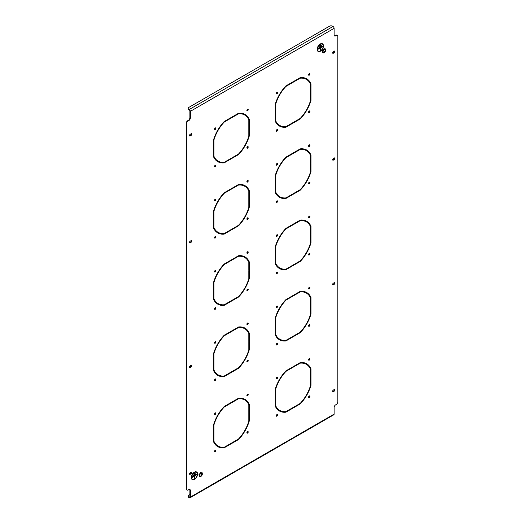 <?xml version="1.0" encoding="UTF-8"?>
<svg xmlns="http://www.w3.org/2000/svg" width="524" height="524" viewBox="0 0 524 524"><rect width="100%" height="100%" fill="white"/><g stroke="black" fill="none" stroke-linecap="round" stroke-linejoin="round"><path stroke-width="0.79" d="M247.551 290.63A0.937 0.544 120 0 0 248.16 289.798A0.937 0.544 120 0 0 248.016 289.052A0.937 0.544 120 0 0 247.551 289.097A0.937 0.544 120 0 0 246.935 289.923A0.937 0.544 120 0 0 247.079 290.676A0.937 0.544 120 0 0 247.551 290.63M246.909 290.434A0.937 0.544 120 0 0 247.086 290.362A0.937 0.544 120 0 0 247.721 289.019M247.551 324.539A0.937 0.544 120 0 0 248.16 323.714A0.937 0.544 120 0 0 248.016 322.961A0.937 0.544 120 0 0 247.551 323.007A0.937 0.544 120 0 0 246.935 323.832A0.937 0.544 120 0 0 247.079 324.585A0.937 0.544 120 0 0 247.551 324.539M246.909 324.343A0.937 0.544 120 0 0 247.086 324.271A0.937 0.544 120 0 0 247.721 322.935M215.22 343.2A0.937 0.544 120 0 0 215.829 342.375A0.937 0.544 120 0 0 215.685 341.622A0.937 0.544 120 0 0 215.22 341.674A0.937 0.544 120 0 0 214.604 342.5A0.937 0.544 120 0 0 214.748 343.253A0.937 0.544 120 0 0 215.22 343.2M214.578 343.01A0.937 0.544 120 0 0 214.755 342.938A0.937 0.544 120 0 0 215.397 341.596M215.22 380.535A0.937 0.544 120 0 0 215.829 379.71A0.937 0.544 120 0 0 215.685 378.957A0.937 0.544 120 0 0 215.22 379.003A0.937 0.544 120 0 0 214.604 379.828A0.937 0.544 120 0 0 214.748 380.581A0.937 0.544 120 0 0 215.22 380.535M214.578 380.339A0.937 0.544 120 0 0 214.755 380.267A0.937 0.544 120 0 0 215.397 378.931M247.551 361.868A0.937 0.544 120 0 0 248.16 361.043A0.937 0.544 120 0 0 248.016 360.289A0.937 0.544 120 0 0 247.551 360.335A0.937 0.544 120 0 0 246.935 361.16A0.937 0.544 120 0 0 247.079 361.914A0.937 0.544 120 0 0 247.551 361.868M246.909 361.678A0.937 0.544 120 0 0 247.086 361.599A0.937 0.544 120 0 0 247.721 360.263M247.551 395.777A0.937 0.544 120 0 0 248.16 394.952A0.937 0.544 120 0 0 248.016 394.199A0.937 0.544 120 0 0 247.551 394.245A0.937 0.544 120 0 0 246.935 395.076A0.937 0.544 120 0 0 247.079 395.823A0.937 0.544 120 0 0 247.551 395.777M246.909 395.587A0.937 0.544 120 0 0 247.086 395.515A0.937 0.544 120 0 0 247.721 394.172M215.22 414.445A0.937 0.544 120 0 0 215.829 413.619A0.937 0.544 120 0 0 215.685 412.866A0.937 0.544 120 0 0 215.22 412.912A0.937 0.544 120 0 0 214.604 413.737A0.937 0.544 120 0 0 214.748 414.491A0.937 0.544 120 0 0 215.22 414.445M214.578 414.248A0.937 0.544 120 0 0 214.755 414.176A0.937 0.544 120 0 0 215.397 412.84M215.22 451.773A0.937 0.544 120 0 0 215.829 450.948A0.937 0.544 120 0 0 215.685 450.195A0.937 0.544 120 0 0 215.22 450.24A0.937 0.544 120 0 0 214.604 451.072A0.937 0.544 120 0 0 214.748 451.819A0.937 0.544 120 0 0 215.22 451.773M214.578 451.583A0.937 0.544 120 0 0 214.755 451.505A0.937 0.544 120 0 0 215.397 450.168M247.551 148.148A0.937 0.544 120 0 0 248.16 147.316A0.937 0.544 120 0 0 248.016 146.569A0.937 0.544 120 0 0 247.551 146.615A0.937 0.544 120 0 0 246.935 147.441A0.937 0.544 120 0 0 247.079 148.194A0.937 0.544 120 0 0 247.551 148.148M246.909 147.951A0.937 0.544 120 0 0 247.086 147.879A0.937 0.544 120 0 0 247.721 146.537M247.551 182.057A0.937 0.544 120 0 0 248.16 181.232A0.937 0.544 120 0 0 248.016 180.479A0.937 0.544 120 0 0 247.551 180.525A0.937 0.544 120 0 0 246.935 181.35A0.937 0.544 120 0 0 247.079 182.103A0.937 0.544 120 0 0 247.551 182.057M246.909 181.861A0.937 0.544 120 0 0 247.086 181.789A0.937 0.544 120 0 0 247.721 180.453M215.22 200.718A0.937 0.544 120 0 0 215.829 199.893A0.937 0.544 120 0 0 215.685 199.146A0.937 0.544 120 0 0 215.22 199.192A0.937 0.544 120 0 0 214.604 200.017A0.937 0.544 120 0 0 214.748 200.771A0.937 0.544 120 0 0 215.22 200.718M214.578 200.528A0.937 0.544 120 0 0 214.755 200.456A0.937 0.544 120 0 0 215.397 199.113M215.22 238.053A0.937 0.544 120 0 0 215.829 237.228A0.937 0.544 120 0 0 215.685 236.475A0.937 0.544 120 0 0 215.22 236.521A0.937 0.544 120 0 0 214.604 237.346A0.937 0.544 120 0 0 214.748 238.099A0.937 0.544 120 0 0 215.22 238.053M214.578 237.857A0.937 0.544 120 0 0 214.755 237.785A0.937 0.544 120 0 0 215.397 236.448M247.551 219.386A0.937 0.544 120 0 0 248.16 218.56A0.937 0.544 120 0 0 248.016 217.807A0.937 0.544 120 0 0 247.551 217.853A0.937 0.544 120 0 0 246.935 218.685A0.937 0.544 120 0 0 247.079 219.432A0.937 0.544 120 0 0 247.551 219.386M246.909 219.196A0.937 0.544 120 0 0 247.086 219.117A0.937 0.544 120 0 0 247.721 217.781M247.551 253.295A0.937 0.544 120 0 0 248.16 252.47A0.937 0.544 120 0 0 248.016 251.717A0.937 0.544 120 0 0 247.551 251.769A0.937 0.544 120 0 0 246.935 252.594A0.937 0.544 120 0 0 247.079 253.341A0.937 0.544 120 0 0 247.551 253.295M246.909 253.105A0.937 0.544 120 0 0 247.086 253.033A0.937 0.544 120 0 0 247.721 251.69M215.22 271.963A0.937 0.544 120 0 0 215.829 271.137A0.937 0.544 120 0 0 215.685 270.384A0.937 0.544 120 0 0 215.22 270.43A0.937 0.544 120 0 0 214.604 271.255A0.937 0.544 120 0 0 214.748 272.008A0.937 0.544 120 0 0 215.22 271.963M214.578 271.773A0.937 0.544 120 0 0 214.755 271.694A0.937 0.544 120 0 0 215.397 270.358M215.22 309.291A0.937 0.544 120 0 0 215.829 308.466A0.937 0.544 120 0 0 215.685 307.712A0.937 0.544 120 0 0 215.22 307.758A0.937 0.544 120 0 0 214.604 308.59A0.937 0.544 120 0 0 214.748 309.337A0.937 0.544 120 0 0 215.22 309.291M214.578 309.101A0.937 0.544 120 0 0 214.755 309.022A0.937 0.544 120 0 0 215.397 307.686M309.245 183.767A0.937 0.544 120 0 0 309.854 182.942A0.937 0.544 120 0 0 309.71 182.188A0.937 0.544 120 0 0 309.245 182.234A0.937 0.544 120 0 0 308.629 183.059A0.937 0.544 120 0 0 308.774 183.813A0.937 0.544 120 0 0 309.245 183.767M308.603 183.577A0.937 0.544 120 0 0 308.78 183.498A0.937 0.544 120 0 0 309.422 182.162M309.245 217.676A0.937 0.544 120 0 0 309.854 216.851A0.937 0.544 120 0 0 309.71 216.098A0.937 0.544 120 0 0 309.245 216.143A0.937 0.544 120 0 0 308.629 216.975A0.937 0.544 120 0 0 308.774 217.722A0.937 0.544 120 0 0 309.245 217.676M308.603 217.486A0.937 0.544 120 0 0 308.78 217.408A0.937 0.544 120 0 0 309.422 216.071M276.914 236.344A0.937 0.544 120 0 0 277.53 235.518A0.937 0.544 120 0 0 277.386 234.765A0.937 0.544 120 0 0 276.914 234.811A0.937 0.544 120 0 0 276.305 235.636A0.937 0.544 120 0 0 276.449 236.389A0.937 0.544 120 0 0 276.914 236.344M276.279 236.147A0.937 0.544 120 0 0 276.449 236.075A0.937 0.544 120 0 0 277.091 234.739M276.914 273.672A0.937 0.544 120 0 0 277.53 272.847A0.937 0.544 120 0 0 277.386 272.094A0.937 0.544 120 0 0 276.914 272.139A0.937 0.544 120 0 0 276.305 272.965A0.937 0.544 120 0 0 276.449 273.718A0.937 0.544 120 0 0 276.914 273.672M276.279 273.482A0.937 0.544 120 0 0 276.449 273.404A0.937 0.544 120 0 0 277.091 272.067M309.245 255.005A0.937 0.544 120 0 0 309.854 254.179A0.937 0.544 120 0 0 309.71 253.433A0.937 0.544 120 0 0 309.245 253.478A0.937 0.544 120 0 0 308.629 254.304A0.937 0.544 120 0 0 308.774 255.057A0.937 0.544 120 0 0 309.245 255.005M308.603 254.815A0.937 0.544 120 0 0 308.78 254.743A0.937 0.544 120 0 0 309.422 253.4M309.245 288.921A0.937 0.544 120 0 0 309.854 288.089A0.937 0.544 120 0 0 309.71 287.342A0.937 0.544 120 0 0 309.245 287.388A0.937 0.544 120 0 0 308.629 288.213A0.937 0.544 120 0 0 308.774 288.966A0.937 0.544 120 0 0 309.245 288.921M308.603 288.724A0.937 0.544 120 0 0 308.78 288.652A0.937 0.544 120 0 0 309.422 287.309M276.914 307.581A0.937 0.544 120 0 0 277.53 306.756A0.937 0.544 120 0 0 277.386 306.003A0.937 0.544 120 0 0 276.914 306.049A0.937 0.544 120 0 0 276.305 306.881A0.937 0.544 120 0 0 276.449 307.627A0.937 0.544 120 0 0 276.914 307.581M276.279 307.392A0.937 0.544 120 0 0 276.449 307.313A0.937 0.544 120 0 0 277.091 305.977M276.914 344.916A0.937 0.544 120 0 0 277.53 344.085A0.937 0.544 120 0 0 277.386 343.338A0.937 0.544 120 0 0 276.914 343.384A0.937 0.544 120 0 0 276.305 344.209A0.937 0.544 120 0 0 276.449 344.962A0.937 0.544 120 0 0 276.914 344.916M276.279 344.72A0.937 0.544 120 0 0 276.449 344.648A0.937 0.544 120 0 0 277.091 343.305M276.914 131.19A0.937 0.544 120 0 0 277.53 130.365A0.937 0.544 120 0 0 277.386 129.611A0.937 0.544 120 0 0 276.914 129.657A0.937 0.544 120 0 0 276.305 130.483A0.937 0.544 120 0 0 276.449 131.236A0.937 0.544 120 0 0 276.914 131.19M276.279 131A0.937 0.544 120 0 0 276.449 130.921A0.937 0.544 120 0 0 277.091 129.585M276.914 93.862A0.937 0.544 120 0 0 277.53 93.036A0.937 0.544 120 0 0 277.386 92.283A0.937 0.544 120 0 0 276.914 92.329A0.937 0.544 120 0 0 276.305 93.154A0.937 0.544 120 0 0 276.449 93.907A0.937 0.544 120 0 0 276.914 93.862M276.279 93.665A0.937 0.544 120 0 0 276.449 93.593A0.937 0.544 120 0 0 277.091 92.257M309.245 75.194A0.937 0.544 120 0 0 309.854 74.369A0.937 0.544 120 0 0 309.71 73.615A0.937 0.544 120 0 0 309.245 73.661A0.937 0.544 120 0 0 308.629 74.493A0.937 0.544 120 0 0 308.774 75.24A0.937 0.544 120 0 0 309.245 75.194M308.603 75.004A0.937 0.544 120 0 0 308.78 74.925A0.937 0.544 120 0 0 309.422 73.589M247.551 433.112A0.937 0.544 120 0 0 248.16 432.28A0.937 0.544 120 0 0 248.016 431.534A0.937 0.544 120 0 0 247.551 431.579A0.937 0.544 120 0 0 246.935 432.405A0.937 0.544 120 0 0 247.079 433.158A0.937 0.544 120 0 0 247.551 433.112M246.909 432.916A0.937 0.544 120 0 0 247.086 432.844A0.937 0.544 120 0 0 247.721 431.501M309.245 112.529A0.937 0.544 120 0 0 309.854 111.697A0.937 0.544 120 0 0 309.71 110.95A0.937 0.544 120 0 0 309.245 110.996A0.937 0.544 120 0 0 308.629 111.822A0.937 0.544 120 0 0 308.774 112.575A0.937 0.544 120 0 0 309.245 112.529M308.603 112.333A0.937 0.544 120 0 0 308.78 112.26A0.937 0.544 120 0 0 309.422 110.918M309.245 146.438A0.937 0.544 120 0 0 309.854 145.613A0.937 0.544 120 0 0 309.71 144.86A0.937 0.544 120 0 0 309.245 144.906A0.937 0.544 120 0 0 308.629 145.731A0.937 0.544 120 0 0 308.774 146.484A0.937 0.544 120 0 0 309.245 146.438M308.603 146.242A0.937 0.544 120 0 0 308.78 146.17A0.937 0.544 120 0 0 309.422 144.834M276.914 165.099A0.937 0.544 120 0 0 277.53 164.274A0.937 0.544 120 0 0 277.386 163.521A0.937 0.544 120 0 0 276.914 163.567A0.937 0.544 120 0 0 276.305 164.398A0.937 0.544 120 0 0 276.449 165.145A0.937 0.544 120 0 0 276.914 165.099M276.279 164.909A0.937 0.544 120 0 0 276.449 164.837A0.937 0.544 120 0 0 277.091 163.495M276.914 202.434A0.937 0.544 120 0 0 277.53 201.602A0.937 0.544 120 0 0 277.386 200.856A0.937 0.544 120 0 0 276.914 200.902A0.937 0.544 120 0 0 276.305 201.727A0.937 0.544 120 0 0 276.449 202.48A0.937 0.544 120 0 0 276.914 202.434M276.279 202.238A0.937 0.544 120 0 0 276.449 202.166A0.937 0.544 120 0 0 277.091 200.823M215.22 166.809A0.937 0.544 120 0 0 215.829 165.984A0.937 0.544 120 0 0 215.685 165.23A0.937 0.544 120 0 0 215.22 165.276A0.937 0.544 120 0 0 214.604 166.108A0.937 0.544 120 0 0 214.748 166.855A0.937 0.544 120 0 0 215.22 166.809M214.578 166.619A0.937 0.544 120 0 0 214.755 166.54A0.937 0.544 120 0 0 215.397 165.204M215.22 129.48A0.937 0.544 120 0 0 215.829 128.655A0.937 0.544 120 0 0 215.685 127.902A0.937 0.544 120 0 0 215.22 127.948A0.937 0.544 120 0 0 214.604 128.773A0.937 0.544 120 0 0 214.748 129.526A0.937 0.544 120 0 0 215.22 129.48M214.578 129.29A0.937 0.544 120 0 0 214.755 129.212A0.937 0.544 120 0 0 215.397 127.876M247.551 110.813A0.937 0.544 120 0 0 248.16 109.988A0.937 0.544 120 0 0 248.016 109.234A0.937 0.544 120 0 0 247.551 109.287A0.937 0.544 120 0 0 246.935 110.112A0.937 0.544 120 0 0 247.079 110.865A0.937 0.544 120 0 0 247.551 110.813M246.909 110.623A0.937 0.544 120 0 0 247.086 110.551A0.937 0.544 120 0 0 247.721 109.208M309.245 326.249A0.937 0.544 120 0 0 309.854 325.424A0.937 0.544 120 0 0 309.71 324.67A0.937 0.544 120 0 0 309.245 324.716A0.937 0.544 120 0 0 308.629 325.542A0.937 0.544 120 0 0 308.774 326.295A0.937 0.544 120 0 0 309.245 326.249M308.603 326.052A0.937 0.544 120 0 0 308.78 325.98A0.937 0.544 120 0 0 309.422 324.644M309.245 360.158A0.937 0.544 120 0 0 309.854 359.333A0.937 0.544 120 0 0 309.71 358.58A0.937 0.544 120 0 0 309.245 358.626A0.937 0.544 120 0 0 308.629 359.451A0.937 0.544 120 0 0 308.774 360.204A0.937 0.544 120 0 0 309.245 360.158M308.603 359.968A0.937 0.544 120 0 0 308.78 359.89A0.937 0.544 120 0 0 309.422 358.554M276.914 378.826A0.937 0.544 120 0 0 277.53 378.001A0.937 0.544 120 0 0 277.386 377.247A0.937 0.544 120 0 0 276.914 377.293A0.937 0.544 120 0 0 276.305 378.118A0.937 0.544 120 0 0 276.449 378.872A0.937 0.544 120 0 0 276.914 378.826M276.279 378.629A0.937 0.544 120 0 0 276.449 378.557A0.937 0.544 120 0 0 277.091 377.221M276.914 416.154A0.937 0.544 120 0 0 277.53 415.329A0.937 0.544 120 0 0 277.386 414.576A0.937 0.544 120 0 0 276.914 414.622A0.937 0.544 120 0 0 276.305 415.447A0.937 0.544 120 0 0 276.449 416.2A0.937 0.544 120 0 0 276.914 416.154M276.279 415.964A0.937 0.544 120 0 0 276.449 415.886A0.937 0.544 120 0 0 277.091 414.55M309.245 397.487A0.937 0.544 120 0 0 309.854 396.661A0.937 0.544 120 0 0 309.71 395.908A0.937 0.544 120 0 0 309.245 395.961A0.937 0.544 120 0 0 308.629 396.786A0.937 0.544 120 0 0 308.774 397.539A0.937 0.544 120 0 0 309.245 397.487M308.603 397.297A0.937 0.544 120 0 0 308.78 397.225A0.937 0.544 120 0 0 309.422 395.882M244.688 257.481L244.223 257.219A26.613 15.366 120 0 0 238.014 256.039L231.536 259.78L231.536 260.317L238.479 256.308A26.613 15.366 120 0 1 244.688 257.481A26.613 15.366 120 0 1 248.815 262.275L248.815 270.286L249.273 270.024L249.273 261.902A27.268 15.74 120 0 0 245.016 256.917A27.268 15.74 120 0 0 238.564 255.725L231.536 259.78M244.78 256.786A27.268 15.74 120 0 1 248.815 261.64L248.815 262.275M244.688 328.725L244.223 328.456A26.613 15.366 120 0 0 238.014 327.284L231.536 331.024L231.536 331.554L238.479 327.546A26.613 15.366 120 0 1 244.688 328.725A26.613 15.366 120 0 1 248.815 333.519L248.815 341.53L249.273 341.262L249.273 333.146A27.268 15.74 120 0 0 245.016 328.155A27.268 15.74 120 0 0 238.564 326.963L231.536 331.024M244.78 328.024A27.268 15.74 120 0 1 248.815 332.878L248.815 333.519M244.688 114.998L244.223 114.736A26.613 15.366 120 0 0 238.014 113.557L231.536 117.297L231.536 117.835L238.479 113.826A26.613 15.366 120 0 1 244.688 114.998A26.613 15.366 120 0 1 248.815 119.793L248.815 127.804L249.273 127.542L249.273 119.42A27.268 15.74 120 0 0 245.016 114.435A27.268 15.74 120 0 0 238.564 113.243L231.536 117.297M244.78 114.304A27.268 15.74 120 0 1 248.815 119.158L248.815 119.793M244.688 186.243L244.223 185.974A26.613 15.366 120 0 0 238.014 184.802L231.536 188.542L231.536 189.072L238.479 185.07A26.613 15.366 120 0 1 244.688 186.243A26.613 15.366 120 0 1 248.815 191.037L248.815 199.048L249.273 198.779L249.273 190.664A27.268 15.74 120 0 0 245.016 185.673A27.268 15.74 120 0 0 238.564 184.481L231.536 188.542M244.78 185.542A27.268 15.74 120 0 1 248.815 190.395L248.815 191.037M306.383 150.624L305.924 150.355A26.613 15.366 120 0 0 299.708 149.183L293.23 152.916L293.23 153.453L300.173 149.445A26.613 15.366 120 0 1 306.383 150.624A26.613 15.366 120 0 1 310.509 155.412L310.509 163.429L310.974 163.161L310.974 155.045A27.268 15.74 120 0 0 306.71 150.054A27.268 15.74 120 0 0 300.265 148.862L293.23 152.916M306.481 149.923A27.268 15.74 120 0 1 310.509 154.777L310.509 155.412M306.383 221.862L305.924 221.593A26.613 15.366 120 0 0 299.708 220.421L293.23 224.161L293.23 224.698L300.173 220.689A26.613 15.366 120 0 1 306.383 221.862A26.613 15.366 120 0 1 310.509 226.656L310.509 234.667L310.974 234.398L310.974 226.283A27.268 15.74 120 0 0 306.71 221.298A27.268 15.74 120 0 0 300.265 220.1L293.23 224.161M306.481 221.167A27.268 15.74 120 0 1 310.509 226.014L310.509 226.656M244.688 399.963L244.223 399.694A26.613 15.366 120 0 0 238.014 398.522L231.536 402.262L231.536 402.799L238.479 398.79A26.613 15.366 120 0 1 244.688 399.963A26.613 15.366 120 0 1 248.815 404.757L248.815 412.768L249.273 412.506L249.273 404.384A27.268 15.74 120 0 0 245.016 399.399A27.268 15.74 120 0 0 238.564 398.201L231.536 402.262M244.78 399.268A27.268 15.74 120 0 1 248.815 404.122L248.815 404.757M306.383 79.379L305.924 79.111A26.613 15.366 120 0 0 299.708 77.938L293.23 81.678L293.23 82.216L300.173 78.207A26.613 15.366 120 0 1 306.383 79.379A26.613 15.366 120 0 1 310.509 84.174L310.509 92.185L310.974 91.923L310.974 83.801A27.268 15.74 120 0 0 306.71 78.816A27.268 15.74 120 0 0 300.265 77.618L293.23 81.678M306.481 78.685A27.268 15.74 120 0 1 310.509 83.539L310.509 84.174M231.228 158.798L230.77 158.53L223.735 162.584L224.2 162.853L231.228 158.798L231.228 158.261L224.292 162.27A26.613 15.366 120 0 1 218.076 161.091A26.613 15.366 120 0 1 213.956 156.303L213.956 148.285L213.491 148.554L213.491 156.034A26.613 15.366 120 0 0 217.617 160.829L218.076 161.091M217.519 161.523A27.268 15.74 120 0 0 223.735 162.584M248.815 128.164L248.815 135.742L249.273 136.011L249.273 127.895L248.815 128.164L248.815 136.175A26.613 15.366 120 0 1 238.479 154.076L231.536 158.084L238.106 154.292L238.564 154.56A27.268 15.74 120 0 0 249.273 136.011M306.383 293.106L305.924 292.837A26.613 15.366 120 0 0 299.708 291.665L293.23 295.398L293.23 295.936L300.173 291.927A26.613 15.366 120 0 1 306.383 293.106A26.613 15.366 120 0 1 310.509 297.894L310.509 305.911L310.974 305.643L310.974 297.527A27.268 15.74 120 0 0 306.71 292.536A27.268 15.74 120 0 0 300.265 291.344L293.23 295.398M306.481 292.405A27.268 15.74 120 0 1 310.509 297.259L310.509 297.894M306.383 364.344L305.924 364.075A26.613 15.366 120 0 0 299.708 362.903L293.23 366.643L293.23 367.173L300.173 363.171A26.613 15.366 120 0 1 306.383 364.344A26.613 15.366 120 0 1 310.509 369.138L310.509 377.149L310.974 376.88L310.974 368.765A27.268 15.74 120 0 0 306.71 363.78A27.268 15.74 120 0 0 300.265 362.582L293.23 366.643M306.481 363.649A27.268 15.74 120 0 1 310.509 368.496L310.509 369.138M189.537 474.122A0.983 0.57 120 0 0 189.74 474.037L190.664 473.5A0.983 0.57 120 0 0 191.326 472.085M332.675 159.944A0.983 0.57 120 0 0 332.871 159.866L333.801 159.329A0.983 0.57 120 0 0 334.463 157.914M332.675 53.088A0.983 0.57 120 0 0 332.871 53.003L333.801 52.472A0.983 0.57 120 0 0 334.463 51.051M332.675 284.617A0.983 0.57 120 0 0 332.871 284.539L333.801 284.001A0.983 0.57 120 0 0 334.463 282.587M189.537 242.586A0.983 0.57 120 0 0 189.74 242.501L190.664 241.97A0.983 0.57 120 0 0 191.326 240.555M189.537 135.723A0.983 0.57 120 0 0 189.74 135.644L190.664 135.107A0.983 0.57 120 0 0 191.326 133.692M189.537 367.259A0.983 0.57 120 0 0 189.74 367.173L190.664 366.643A0.983 0.57 120 0 0 191.326 365.221M332.675 391.48A0.983 0.57 120 0 0 332.871 391.402L333.801 390.865A0.983 0.57 120 0 0 334.463 389.45M334.351 35.75A2.181 1.258 120 0 0 335.19 35.553L335.805 35.193A2.181 1.258 -60 0 1 336.893 35.088L337.358 35.35A2.181 1.258 120 0 0 336.264 35.462L335.805 35.193M189.891 494.518L188.81 495.141A2.181 1.258 0 0 0 188.175 496.031A2.181 1.258 0 0 0 188.81 496.922L189.275 497.191A0.871 0.504 -120 0 0 189.714 497.23A0.871 0.504 -120 0 0 189.891 496.831L189.891 490.241A2.181 1.258 120 0 0 189.649 489.423M187.107 490.084L186.642 489.816A2.181 1.258 -60 0 1 186.19 488.82L186.655 489.089A2.181 1.258 120 0 0 187.107 490.084A2.181 1.258 120 0 0 188.195 489.979L188.81 489.619A2.181 1.258 -60 0 1 189.904 489.514A2.181 1.258 -60 0 1 190.356 490.51L189.891 490.241M186.19 123.356A2.181 1.258 -60 0 1 187.736 120.684L188.195 120.952A2.181 1.258 120 0 0 186.655 123.618L186.19 123.356L186.19 488.82M187.736 120.684L188.352 120.323A2.181 1.258 120 0 0 189.891 117.651L189.891 111.062A0.871 0.504 -120 0 0 189.275 109.994L188.81 109.726A2.181 1.258 180 0 1 188.175 108.841L188.175 108.304A2.181 1.258 -0 0 0 188.81 109.195L188.81 109.726M292.923 408.137L292.464 407.875L285.436 411.93L285.894 412.198L292.923 408.137L292.923 407.606L285.986 411.609A26.613 15.366 120 0 1 279.777 410.436A26.613 15.366 120 0 1 275.65 405.642L275.65 397.631L275.185 397.899L275.185 405.38A26.613 15.366 120 0 0 279.312 410.168L279.777 410.436M279.22 410.868A27.268 15.74 120 0 0 285.436 411.93M310.509 377.509L310.509 385.088L310.974 385.356L310.974 377.241L310.509 377.509L310.509 385.52A26.613 15.366 120 0 1 300.173 403.421L293.23 407.43L299.8 403.637L300.265 403.906A27.268 15.74 120 0 0 310.974 385.356M292.923 367.357L292.464 367.088L285.894 370.881A27.268 15.74 120 0 0 275.185 389.424L275.185 397.009L275.65 397.277L275.65 389.26A26.613 15.366 120 0 1 285.986 371.359L292.923 367.357L292.923 366.82L285.894 370.881M231.228 118.011L230.77 117.743L224.2 121.535A27.268 15.74 120 0 0 213.491 140.085L213.491 147.663L213.956 147.932L213.956 139.921A26.613 15.366 120 0 1 224.292 122.02L231.228 118.011L231.228 117.474L224.2 121.535M292.923 194.417L292.464 194.149L285.436 198.21L285.894 198.478L292.923 194.417L292.923 193.88L285.986 197.889A26.613 15.366 120 0 1 279.777 196.716A26.613 15.366 120 0 1 275.65 191.922L275.65 183.911L275.185 184.173L275.185 191.653A26.613 15.366 120 0 0 279.312 196.448L279.777 196.716M279.22 197.142A27.268 15.74 120 0 0 285.436 198.21M310.509 163.783L310.509 171.368L310.974 171.636L310.974 163.514L310.509 163.783L310.509 171.793A26.613 15.366 120 0 1 300.173 189.701L293.23 193.703L299.8 189.911L300.265 190.179A27.268 15.74 120 0 0 310.974 171.636M292.923 153.63L292.464 153.362L285.894 157.154A27.268 15.74 120 0 0 275.185 175.704L275.185 183.289L275.65 183.551L275.65 175.54A26.613 15.366 120 0 1 285.986 157.639L292.923 153.63L292.923 153.1L285.894 157.154M292.923 123.179L292.464 122.911L285.436 126.965L285.894 127.234L292.923 123.179L292.923 122.642L285.986 126.651A26.613 15.366 120 0 1 279.777 125.472A26.613 15.366 120 0 1 275.65 120.684L275.65 112.667L275.185 112.935L275.185 120.415A26.613 15.366 120 0 0 279.312 125.21L279.777 125.472M279.22 125.904A27.268 15.74 120 0 0 285.436 126.965M310.509 92.545L310.509 100.123L310.974 100.392L310.974 92.276L310.509 92.545L310.509 100.556A26.613 15.366 120 0 1 300.173 118.457L293.23 122.465L299.8 118.673L300.265 118.941A27.268 15.74 120 0 0 310.974 100.392M292.923 82.392L292.464 82.124L285.894 85.916A27.268 15.74 120 0 0 275.185 104.459L275.185 112.044L275.65 112.313L275.65 104.302A26.613 15.366 120 0 1 285.986 86.395L292.923 82.392L292.923 81.855L285.894 85.916M292.923 336.899L292.464 336.631L285.436 340.692L285.894 340.96L292.923 336.899L292.923 336.362L285.986 340.371A26.613 15.366 120 0 1 279.777 339.198A26.613 15.366 120 0 1 275.65 334.404L275.65 326.393L275.185 326.655L275.185 334.135A26.613 15.366 120 0 0 279.312 338.93L279.777 339.198M279.22 339.624A27.268 15.74 120 0 0 285.436 340.692M310.509 306.265L310.509 313.85L310.974 314.112L310.974 305.996L310.509 306.265L310.509 314.276A26.613 15.366 120 0 1 300.173 332.183L293.23 336.185L299.8 332.393L300.265 332.661A27.268 15.74 120 0 0 310.974 314.112M292.923 296.112L292.464 295.844L285.894 299.636A27.268 15.74 120 0 0 275.185 318.186L275.185 325.764L275.65 326.033L275.65 318.022A26.613 15.366 120 0 1 285.986 300.121L292.923 296.112L292.923 295.582L285.894 299.636M292.923 265.655L292.464 265.393L285.436 269.447L285.894 269.716L292.923 265.655L292.923 265.124L285.986 269.133A26.613 15.366 120 0 1 279.777 267.954A26.613 15.366 120 0 1 275.65 263.159L275.65 255.149L275.185 255.417L275.185 262.897A26.613 15.366 120 0 0 279.312 267.685L279.777 267.954M279.22 268.386A27.268 15.74 120 0 0 285.436 269.447M310.509 235.027L310.509 242.605L310.974 242.874L310.974 234.759L310.509 235.027L310.509 243.038A26.613 15.366 120 0 1 300.173 260.939L293.23 264.947L299.8 261.155L300.265 261.424A27.268 15.74 120 0 0 310.974 242.874M292.923 224.875L292.464 224.606L285.894 228.399A27.268 15.74 120 0 0 275.185 246.942L275.185 254.526L275.65 254.795L275.65 246.778A26.613 15.366 120 0 1 285.986 228.877L292.923 224.875L292.923 224.338L285.894 228.399M231.228 301.28L230.77 301.012L223.735 305.066L224.2 305.335L231.228 301.28L231.228 300.743L224.292 304.752A26.613 15.366 120 0 1 218.076 303.573A26.613 15.366 120 0 1 213.956 298.785L213.956 290.768L213.491 291.036L213.491 298.516A26.613 15.366 120 0 0 217.617 303.311L218.076 303.573M217.519 304.005A27.268 15.74 120 0 0 223.735 305.066M248.815 270.646L248.815 278.224L249.273 278.493L249.273 270.377L248.815 270.646L248.815 278.657A26.613 15.366 120 0 1 238.479 296.558L231.536 300.566L238.106 296.774L238.564 297.043A27.268 15.74 120 0 0 249.273 278.493M231.228 260.493L230.77 260.225L224.2 264.017A27.268 15.74 120 0 0 213.491 282.567L213.491 290.145L213.956 290.414L213.956 282.403A26.613 15.366 120 0 1 224.292 264.502L231.228 260.493L231.228 259.956L224.2 264.017M231.228 230.036L230.77 229.767L223.735 233.828L224.2 234.097L231.228 230.036L231.228 229.505L224.292 233.508A26.613 15.366 120 0 1 218.076 232.335A26.613 15.366 120 0 1 213.956 227.54L213.956 219.53L213.491 219.798L213.491 227.272A26.613 15.366 120 0 0 217.617 232.067L218.076 232.335M217.519 232.767A27.268 15.74 120 0 0 223.735 233.828M248.815 199.402L248.815 206.987L249.273 207.255L249.273 199.14L248.815 199.402L248.815 207.419A26.613 15.366 120 0 1 238.479 225.32L231.536 229.322L238.106 225.536L238.564 225.798A27.268 15.74 120 0 0 249.273 207.255M231.228 189.249L230.77 188.987L224.2 192.773A27.268 15.74 120 0 0 213.491 211.323L213.491 218.908L213.956 219.17L213.956 211.159A26.613 15.366 120 0 1 224.292 193.258L231.228 189.249L231.228 188.719L224.2 192.773M231.228 443.763L230.77 443.494L223.735 447.548L224.2 447.817L231.228 443.763L231.228 443.225L224.292 447.234A26.613 15.366 120 0 1 218.076 446.055A26.613 15.366 120 0 1 213.956 441.267L213.956 433.25L213.491 433.518L213.491 440.998A26.613 15.366 120 0 0 217.617 445.793L218.076 446.055M217.519 446.487A27.268 15.74 120 0 0 223.735 447.548M248.815 413.128L248.815 420.707L249.273 420.975L249.273 412.86L248.815 413.128L248.815 421.139A26.613 15.366 120 0 1 238.479 439.04L231.536 443.049L238.106 439.256L238.564 439.525A27.268 15.74 120 0 0 249.273 420.975M231.228 402.976L230.77 402.707L224.2 406.5A27.268 15.74 120 0 0 213.491 425.049L213.491 432.627L213.956 432.896L213.956 424.885A26.613 15.366 120 0 1 224.292 406.978L231.228 402.976L231.228 402.439L224.2 406.5M231.228 372.518L230.77 372.25L223.735 376.311L224.2 376.579L231.228 372.518L231.228 371.988L224.292 375.99A26.613 15.366 120 0 1 218.076 374.817A26.613 15.366 120 0 1 213.956 370.023L213.956 362.012L213.491 362.281L213.491 369.754A26.613 15.366 120 0 0 217.617 374.549L218.076 374.817M217.519 375.243A27.268 15.74 120 0 0 223.735 376.311M248.815 341.884L248.815 349.469L249.273 349.737L249.273 341.615L248.815 341.884L248.815 349.901A26.613 15.366 120 0 1 238.479 367.802L231.536 371.804L238.106 368.018L238.564 368.28A27.268 15.74 120 0 0 249.273 349.737M231.228 331.731L230.77 331.469L224.2 335.255A27.268 15.74 120 0 0 213.491 353.805L213.491 361.39L213.956 361.652L213.956 353.641A26.613 15.366 120 0 1 224.292 335.74L231.228 331.731L231.228 331.201L224.2 335.255M238.564 368.28L231.536 372.341L231.536 371.804M213.491 362.281L213.491 370.396A27.268 15.74 120 0 0 217.748 375.381A27.268 15.74 120 0 0 224.2 376.579M238.564 439.525L231.536 443.579L231.536 443.049M213.491 433.518L213.491 441.634A27.268 15.74 120 0 0 217.748 446.625A27.268 15.74 120 0 0 224.2 447.817M238.564 225.798L231.536 229.859L231.536 229.322M213.491 219.798L213.491 227.914A27.268 15.74 120 0 0 217.748 232.898A27.268 15.74 120 0 0 224.2 234.097M238.564 297.043L231.536 301.097L231.536 300.566M213.491 291.036L213.491 299.152A27.268 15.74 120 0 0 217.748 304.143A27.268 15.74 120 0 0 224.2 305.335M300.265 261.424L293.23 265.478L293.23 264.947M275.185 255.417L275.185 263.533A27.268 15.74 120 0 0 279.449 268.524A27.268 15.74 120 0 0 285.894 269.716M300.265 332.661L293.23 336.722L293.23 336.185M275.185 326.655L275.185 334.777A27.268 15.74 120 0 0 279.449 339.762A27.268 15.74 120 0 0 285.894 340.96M300.265 118.941L293.23 122.996L293.23 122.465M275.185 112.935L275.185 121.051A27.268 15.74 120 0 0 279.449 126.042A27.268 15.74 120 0 0 285.894 127.234M300.265 190.179L293.23 194.24L293.23 193.703M275.185 184.173L275.185 192.295A27.268 15.74 120 0 0 279.449 197.279A27.268 15.74 120 0 0 285.894 198.478M213.491 148.554L213.491 156.669A27.268 15.74 120 0 0 217.748 161.661A27.268 15.74 120 0 0 224.2 162.853M238.564 154.56L231.536 158.621L231.536 158.084M300.265 403.906L293.23 407.96L293.23 407.43M275.185 397.899L275.185 406.015A27.268 15.74 120 0 0 279.449 411.006A27.268 15.74 120 0 0 285.894 412.198M191.129 473.768A0.983 0.57 120 0 0 191.771 472.903A0.983 0.57 120 0 0 191.62 472.117A0.983 0.57 120 0 0 191.129 472.17L190.199 472.7A0.983 0.57 120 0 0 189.557 473.565A0.983 0.57 120 0 0 189.708 474.351A0.983 0.57 120 0 0 190.199 474.305L191.129 473.768L190.664 473.5M333.336 158.53A0.983 0.57 120 0 0 332.694 159.394A0.983 0.57 120 0 0 332.845 160.18A0.983 0.57 120 0 0 333.336 160.134L334.26 159.597A0.983 0.57 120 0 0 334.901 158.733A0.983 0.57 120 0 0 334.751 157.947A0.983 0.57 120 0 0 334.26 157.993L333.336 158.53M333.336 51.666A0.983 0.57 120 0 0 332.694 52.531A0.983 0.57 120 0 0 332.845 53.317A0.983 0.57 120 0 0 333.336 53.271L334.26 52.734A0.983 0.57 120 0 0 334.901 51.869A0.983 0.57 120 0 0 334.751 51.083A0.983 0.57 120 0 0 334.26 51.136L333.336 51.666M333.336 283.202A0.983 0.57 120 0 0 332.694 284.067A0.983 0.57 120 0 0 332.845 284.853A0.983 0.57 120 0 0 333.336 284.807L334.26 284.27A0.983 0.57 120 0 0 334.901 283.405A0.983 0.57 120 0 0 334.751 282.619A0.983 0.57 120 0 0 334.26 282.665L333.336 283.202M191.129 242.239A0.983 0.57 120 0 0 191.771 241.374A0.983 0.57 120 0 0 191.62 240.588A0.983 0.57 120 0 0 191.129 240.634L190.199 241.171A0.983 0.57 120 0 0 189.557 242.036A0.983 0.57 120 0 0 189.708 242.822A0.983 0.57 120 0 0 190.199 242.769L191.129 242.239L190.664 241.97M191.129 135.375A0.983 0.57 120 0 0 191.771 134.511A0.983 0.57 120 0 0 191.62 133.725A0.983 0.57 120 0 0 191.129 133.771L190.199 134.308A0.983 0.57 120 0 0 189.557 135.172A0.983 0.57 120 0 0 189.708 135.958A0.983 0.57 120 0 0 190.199 135.912L191.129 135.375L190.664 135.107M191.129 366.911A0.983 0.57 120 0 0 191.771 366.04A0.983 0.57 120 0 0 191.62 365.254A0.983 0.57 120 0 0 191.129 365.307L190.199 365.837A0.983 0.57 120 0 0 189.557 366.702A0.983 0.57 120 0 0 189.708 367.494A0.983 0.57 120 0 0 190.199 367.442L191.129 366.911L190.664 366.643M333.336 390.066A0.983 0.57 120 0 0 332.694 390.93A0.983 0.57 120 0 0 332.845 391.716A0.983 0.57 120 0 0 333.336 391.664L334.26 391.133A0.983 0.57 120 0 0 334.901 390.269A0.983 0.57 120 0 0 334.751 389.483A0.983 0.57 120 0 0 334.26 389.529L333.336 390.066M188.81 496.922L189.275 497.721A1.526 0.884 -120 0 0 190.042 497.8A1.526 0.884 -120 0 0 190.356 497.099L334.109 414.104L334.109 407.515A2.181 1.258 -60 0 1 335.648 404.842L336.264 404.489A2.181 1.258 120 0 0 337.81 401.816L337.81 36.352A2.181 1.258 120 0 0 337.358 35.35M335.19 35.553L336.264 35.462M335.648 35.815A2.181 1.258 -60 0 1 334.561 35.927A2.181 1.258 -60 0 1 334.109 34.925L334.109 28.335A1.526 0.884 60 0 0 333.028 26.469L332.563 26.2A2.181 1.258 -0 0 0 329.478 26.2L188.81 107.413A2.181 1.258 -0 0 0 188.175 108.304M189.891 117.651L190.356 117.92L190.356 111.33A1.526 0.884 -120 0 0 189.275 109.464L188.81 109.195M190.356 117.92A2.181 1.258 -60 0 1 188.81 120.592L188.352 120.323M188.195 120.952L188.81 120.592M186.655 123.618L186.655 489.089M190.356 497.099L190.356 490.51M275.185 389.424L275.185 397.546L275.65 397.277M213.491 140.085L213.491 148.2L213.956 147.932M275.185 175.704L275.185 183.819L275.65 183.551M275.185 104.459L275.185 112.581L275.65 112.313M275.185 318.186L275.185 326.301L275.65 326.033M275.185 246.942L275.185 255.064L275.65 254.795M213.491 282.567L213.491 290.682L213.956 290.414M213.491 211.323L213.491 219.438L213.956 219.17M213.491 425.049L213.491 433.165L213.956 432.896M213.491 353.805L213.491 361.92L213.956 361.652M188.81 497.459A2.181 1.258 180 0 1 188.175 496.569L188.175 496.031M334.109 414.104A1.526 0.884 60 0 1 333.788 414.805L190.042 497.8M299.708 362.903L300.173 363.171M310.509 368.496L310.974 368.765M310.509 376.618L310.974 376.88M275.185 405.38L275.65 405.642M275.297 389.057L275.65 389.26M285.632 371.156L285.986 371.359M299.708 291.665L300.173 291.927M310.509 297.259L310.974 297.527M310.509 305.374L310.974 305.643M213.602 139.712L213.956 139.921M223.938 121.81L224.292 122.02M213.491 156.034L213.956 156.303M299.708 77.938L300.173 78.207M310.509 83.539L310.974 83.801M310.509 91.654L310.974 91.923M275.185 191.653L275.65 191.922M275.297 175.337L275.65 175.54M285.632 157.436L285.986 157.639M238.014 398.522L238.479 398.79M248.815 404.122L249.273 404.384M248.815 412.237L249.273 412.506M275.185 120.415L275.65 120.684M275.297 104.093L275.65 104.302M285.632 86.191L285.986 86.395M299.708 220.421L300.173 220.689M310.509 226.014L310.974 226.283M310.509 234.136L310.974 234.398M275.185 334.135L275.65 334.404M275.297 317.819L275.65 318.022M285.632 299.918L285.986 300.121M299.708 149.183L300.173 149.445M310.509 154.777L310.974 155.045M310.509 162.892L310.974 163.161M275.185 262.897L275.65 263.159M275.297 246.575L275.65 246.778M285.632 228.674L285.986 228.877M238.014 184.802L238.479 185.07M248.815 190.395L249.273 190.664M248.815 198.511L249.273 198.779M213.491 298.516L213.956 298.785M213.602 282.194L213.956 282.403M223.938 264.293L224.292 264.502M238.014 113.557L238.479 113.826M248.815 119.158L249.273 119.42M248.815 127.273L249.273 127.542M213.491 227.272L213.956 227.54M213.602 210.956L213.956 211.159M223.938 193.055L224.292 193.258M238.014 327.284L238.479 327.546M248.815 332.878L249.273 333.146M248.815 340.993L249.273 341.262M213.491 440.998L213.956 441.267M213.602 424.676L213.956 424.885M223.938 406.775L224.292 406.978M238.014 256.039L238.479 256.308M248.815 261.64L249.273 261.902M248.815 269.755L249.273 270.024M213.491 369.754L213.956 370.023M213.602 353.438L213.956 353.641M223.938 335.537L224.292 335.74M196.526 472.34L196.493 472.327A4.015 2.319 120 0 0 196.493 472.327A4.015 2.319 120 0 0 193.402 473.401A4.015 2.319 120 0 0 191.653 477.436A4.015 2.319 120 0 0 192.485 479.277A4.015 2.319 120 0 0 192.498 479.283A4.015 2.319 120 0 0 195.609 478.216A4.015 2.319 120 0 0 197.358 474.181A4.015 2.319 120 0 0 196.526 472.34A4.015 2.319 120 0 0 193.435 473.414A4.015 2.319 120 0 0 191.679 477.456A4.015 2.319 120 0 0 192.511 479.296L192.485 479.277M197.515 474.089A4.231 2.443 120 0 0 196.638 472.15A4.231 2.443 120 0 0 193.376 473.29A4.231 2.443 120 0 0 191.529 477.547A4.231 2.443 120 0 0 192.406 479.48A4.231 2.443 120 0 0 195.668 478.346A4.231 2.443 120 0 0 197.515 474.089M192.387 479.473A4.231 2.443 120 0 0 195.642 478.32A4.231 2.443 120 0 0 197.483 474.069A4.231 2.443 120 0 0 196.618 472.144M191.437 477.6A4.362 2.522 120 0 0 192.341 479.598A4.362 2.522 120 0 0 195.701 478.425A4.362 2.522 120 0 0 197.607 474.037A4.362 2.522 120 0 0 196.703 472.039A4.362 2.522 120 0 0 193.336 473.211A4.362 2.522 120 0 0 191.437 477.6M196.624 472A4.362 2.522 120 0 0 196.546 471.954A4.362 2.522 120 0 0 193.186 473.12A4.362 2.522 120 0 0 191.28 477.508A4.362 2.522 120 0 0 192.184 479.506A4.362 2.522 120 0 0 192.262 479.552M194.306 478.294L194.705 478.065L194.705 475.923L196.801 474.711L196.801 474.253M192.203 477.371L194.273 476.172L194.306 478.327L194.738 478.078L194.738 475.943L196.834 474.731L196.834 474.233L192.203 476.906L192.203 477.403L194.306 476.192M193.932 474.377L195.072 473.716L195.072 473.251M193.068 475.871L195.937 474.213L195.937 473.755M195.105 473.238L193.932 473.912L193.932 474.41L195.105 473.735L195.105 473.238M195.969 473.735L193.068 475.406L193.068 475.91L195.969 474.233L195.969 473.735M322.384 44.186L322.358 44.167A4.015 2.319 120 0 0 322.358 44.167A4.015 2.319 120 0 0 319.26 45.241A4.015 2.319 120 0 0 317.511 49.282A4.015 2.319 120 0 0 318.343 51.116A4.015 2.319 120 0 0 318.356 51.129A4.015 2.319 120 0 0 321.467 50.062A4.015 2.319 120 0 0 323.216 46.02A4.015 2.319 120 0 0 322.384 44.186A4.015 2.319 120 0 0 319.293 45.261A4.015 2.319 120 0 0 317.544 49.302A4.015 2.319 120 0 0 318.376 51.136L318.343 51.116M323.373 45.935A4.231 2.443 120 0 0 322.496 43.996A4.231 2.443 120 0 0 319.234 45.13A4.231 2.443 120 0 0 317.387 49.387A4.231 2.443 120 0 0 318.264 51.326A4.231 2.443 120 0 0 321.526 50.193A4.231 2.443 120 0 0 323.373 45.935M318.251 51.319A4.231 2.443 120 0 0 321.507 50.166A4.231 2.443 120 0 0 323.341 45.916A4.231 2.443 120 0 0 322.483 43.99M317.295 49.439A4.362 2.522 120 0 0 318.199 51.437A4.362 2.522 120 0 0 321.559 50.271A4.362 2.522 120 0 0 323.465 45.883A4.362 2.522 120 0 0 322.561 43.885A4.362 2.522 120 0 0 319.201 45.051A4.362 2.522 120 0 0 317.295 49.439M322.483 43.839A4.362 2.522 120 0 0 322.404 43.793A4.362 2.522 120 0 0 319.044 44.966A4.362 2.522 120 0 0 317.138 49.354A4.362 2.522 120 0 0 318.042 51.352A4.362 2.522 120 0 0 318.12 51.391M320.164 50.134L320.564 49.904L320.564 47.769L322.66 46.557L322.66 46.092M318.068 49.21L320.131 48.018L320.164 50.173L320.596 49.924L320.596 47.789L322.692 46.577L322.692 46.079L318.068 48.745L318.068 49.249L320.164 48.038M319.791 46.217L320.937 45.562L320.937 45.097M318.933 47.717L321.802 46.06L321.802 45.595M320.963 45.077L319.791 45.758L319.791 46.256L320.963 45.575L320.963 45.077M321.828 45.575L318.933 47.252L318.933 47.75L321.828 46.079L321.828 45.575M324.978 49.806A1.415 0.819 120 0 0 324.821 49.656A1.415 0.819 120 0 0 323.505 50.317A1.415 0.819 120 0 0 323.243 51.968A1.415 0.819 120 0 0 323.406 52.112A1.415 0.819 120 0 0 324.723 51.45A1.415 0.819 120 0 0 324.978 49.806M324.114 52.944L322.568 52.806L322.568 50.749L324.114 48.83L325.653 48.968L325.653 51.025L324.114 52.944M322.568 50.749L322.568 52.806M322.384 50.638L324.114 48.83M323.93 48.719L325.653 48.968M201.589 473.689A1.415 0.819 120 0 0 201.432 473.539A1.415 0.819 120 0 0 200.109 474.2A1.415 0.819 120 0 0 199.854 475.844A1.415 0.819 120 0 0 200.011 475.995A1.415 0.819 120 0 0 201.334 475.334A1.415 0.819 120 0 0 201.589 473.689M200.718 476.82L199.179 476.683L199.179 474.626L200.718 472.714L202.264 472.851L202.264 474.908L200.718 476.82M199.179 474.626L199.179 476.683M198.996 474.521L200.718 472.714M200.535 472.602L202.264 472.851M190.356 111.33L334.109 28.335M189.275 497.191L189.891 496.831M189.275 109.464L333.028 26.469M332.871 391.402L333.336 391.664M333.801 390.865L334.26 391.133M189.74 367.173L190.199 367.442M189.74 135.644L190.199 135.912M189.74 242.501L190.199 242.769M332.871 284.539L333.336 284.807M333.801 284.001L334.26 284.27M332.871 53.003L333.336 53.271M333.801 52.472L334.26 52.734M332.871 159.866L333.336 160.134M333.801 159.329L334.26 159.597M189.74 474.037L190.199 474.305"/></g></svg>
